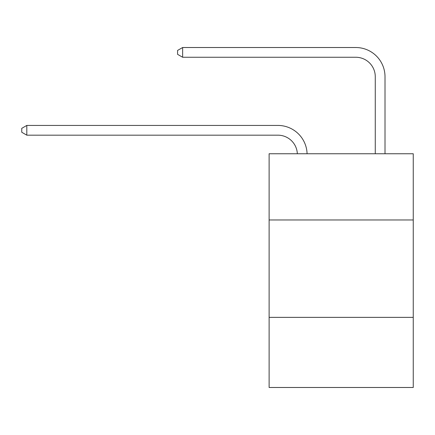 <?xml version="1.0" encoding="UTF-8"?>
<svg xmlns="http://www.w3.org/2000/svg" width="435" height="435" viewBox="0 0 435 435"><rect width="100%" height="100%" fill="white"/><g stroke="black" fill="none" stroke-linecap="round" stroke-linejoin="round"><path stroke-width="0.65" d="M413.25 219.974L413.25 153.751L269.118 153.751L269.118 219.974L413.25 219.974L413.25 387.482L269.118 387.482L269.118 219.974M413.25 317.36L269.118 317.36M277.878 135.171A19.477 19.477 0 0 1 297.339 153.751A19.477 19.477 0 0 0 277.878 135.171A19.477 19.477 0 0 1 297.339 153.751A19.477 19.477 0 0 0 277.878 135.171A19.477 19.477 0 0 1 297.339 153.751A19.477 19.477 0 0 0 277.878 135.171A19.477 19.477 0 0 1 297.339 153.751A19.477 19.477 0 0 0 277.878 135.171A19.477 19.477 0 0 1 297.339 153.751A19.477 19.477 0 0 0 277.878 135.171A19.477 19.477 0 0 1 297.339 153.751A19.477 19.477 0 0 0 277.878 135.171A19.477 19.477 0 0 1 297.339 153.751A19.477 19.477 0 0 0 277.878 135.171A19.477 19.477 0 0 1 297.339 153.751A19.477 19.477 0 0 0 277.878 135.171A19.477 19.477 0 0 1 297.339 153.751A19.477 19.477 0 0 0 277.878 135.171A19.477 19.477 0 0 1 297.339 153.751A19.477 19.477 0 0 0 277.878 135.171L26.812 135.171L21.75 132.245L21.75 128.352L26.812 125.427L277.878 125.427A29.216 29.216 0 0 1 307.083 153.751M375.269 153.751L375.269 76.734A19.477 19.477 0 0 0 355.792 57.257L182.635 57.257L177.572 54.337L177.572 50.438L182.635 47.518L355.792 47.518A29.216 29.216 0 0 1 385.008 76.734L385.008 153.751M26.812 135.171L26.812 125.427L277.878 125.427M375.269 76.734A19.477 19.477 0 0 0 355.792 57.257A19.477 19.477 0 0 1 375.269 76.734A19.477 19.477 0 0 0 355.792 57.257A19.477 19.477 0 0 1 375.269 76.734A19.477 19.477 0 0 0 355.792 57.257A19.477 19.477 0 0 1 375.269 76.734A19.477 19.477 0 0 0 355.792 57.257A19.477 19.477 0 0 1 375.269 76.734A19.477 19.477 0 0 0 355.792 57.257A19.477 19.477 0 0 1 375.269 76.734A19.477 19.477 0 0 0 355.792 57.257A19.477 19.477 0 0 1 375.269 76.734A19.477 19.477 0 0 0 355.792 57.257A19.477 19.477 0 0 1 375.269 76.734A19.477 19.477 0 0 0 355.792 57.257A19.477 19.477 0 0 1 375.269 76.734A19.477 19.477 0 0 0 355.792 57.257A19.477 19.477 0 0 1 375.269 76.734A19.477 19.477 0 0 0 355.792 57.257M182.635 57.257L182.635 47.518L355.792 47.518"/></g></svg>
